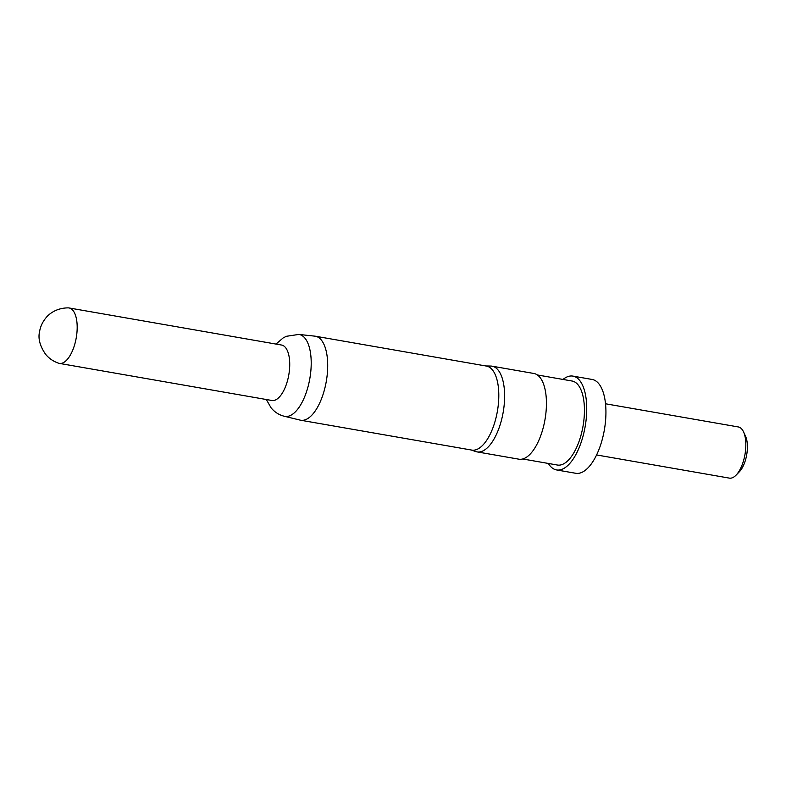 <?xml version="1.0" encoding="UTF-8"?>
<svg xmlns="http://www.w3.org/2000/svg" width="786" height="786" viewBox="0 0 786 786"><rect width="100%" height="100%" fill="white"/><g stroke="black" fill="none" stroke-linecap="round" stroke-linejoin="round"><path stroke-width="1.18" d="M596.584 454.947L729.379 478.124A25.977 11.299 -80.1 0 0 736.04 475.176A25.977 11.299 -80.1 0 0 743.585 431.976A25.977 11.299 -80.1 0 0 741.945 429.274A25.977 11.299 -80.1 0 0 738.309 426.945L605.515 403.778M548.333 463.445A47.622 20.711 -80.1 0 0 549.895 465.676A47.622 20.711 -80.1 0 0 556.567 469.94L575.765 473.29A47.622 20.711 -80.1 0 0 602.557 438.283A47.622 20.711 -80.1 0 0 598.804 383.725A47.622 20.711 -80.1 0 0 592.143 379.461L572.935 376.111A47.622 20.711 -80.1 0 0 563.002 379.432M556.567 469.94A47.622 20.711 -80.1 0 0 583.359 434.933A47.622 20.711 -80.1 0 0 579.606 380.375A47.622 20.711 -80.1 0 0 572.935 376.111M522.719 458.975L557.421 465.037A42.641 18.55 -80.1 0 0 581.414 433.685A42.641 18.55 -80.1 0 0 578.054 384.835A42.641 18.55 -80.1 0 0 572.08 381.023L537.378 374.961M471.158 449.985L475.795 451.567A43.505 18.923 -80.1 0 0 477.053 451.891L518.868 459.181A43.505 18.923 -80.1 0 0 543.352 427.201A43.505 18.923 -80.1 0 0 539.923 377.359A43.505 18.923 -80.1 0 0 533.832 373.468L492.016 366.168A43.505 18.923 -80.1 0 0 490.719 366.05L485.817 365.962M477.053 451.891A43.505 18.923 -80.1 0 0 501.537 419.901A43.505 18.923 -80.1 0 0 498.108 370.059A43.505 18.923 -80.1 0 0 492.016 366.168M284.424 416.285L300.154 420.117A42.641 18.55 -80.1 0 0 300.684 420.235L471.787 450.093A42.641 18.55 -80.1 0 0 495.779 418.742A42.641 18.55 -80.1 0 0 492.409 369.892A42.641 18.55 -80.1 0 0 486.446 366.07L315.343 336.212A42.641 18.55 -80.1 0 0 314.813 336.143L298.709 334.423M300.684 420.235A42.641 18.55 -80.1 0 0 324.677 388.883A42.641 18.55 -80.1 0 0 321.317 340.033A42.641 18.55 -80.1 0 0 315.343 336.212M284.375 416.266A41.56 18.078 -80.1 0 0 284.483 416.295A41.56 18.078 -80.1 0 0 308.151 386.27A41.56 18.078 -80.1 0 0 304.988 338.216A41.56 18.078 -80.1 0 0 298.768 334.433A41.56 18.078 -80.1 0 0 298.66 334.414M59.363 363.397L271.897 400.487A28.139 12.242 -80.1 0 0 287.735 379.795A28.139 12.242 -80.1 0 0 285.515 347.559A28.139 12.242 -80.1 0 0 281.575 345.044L69.03 307.955A28.139 12.242 -80.1 0 0 68.264 307.876C56.091 307.886 48.624 314.351 45.952 317.839C42.523 322.014 40.4 326.563 39.605 331.495C37.895 338.373 39.88 345.958 45.568 354.25C48.958 358.406 53.31 361.393 58.606 363.211A28.139 12.242 -80.1 0 0 59.363 363.397A28.139 12.242 -80.1 0 0 75.191 342.706A28.139 12.242 -80.1 0 0 72.97 310.47A28.139 12.242 -80.1 0 0 69.03 307.955M736.04 475.176L739.361 471.777A21.33 9.275 -80.1 0 0 745.56 436.299L743.585 431.976M298.768 334.433L286.291 336.31L283.117 337.96L275.994 344.072M266.316 399.514L271.072 407.826C274.717 412.228 279.187 415.047 284.483 416.295"/></g></svg>
